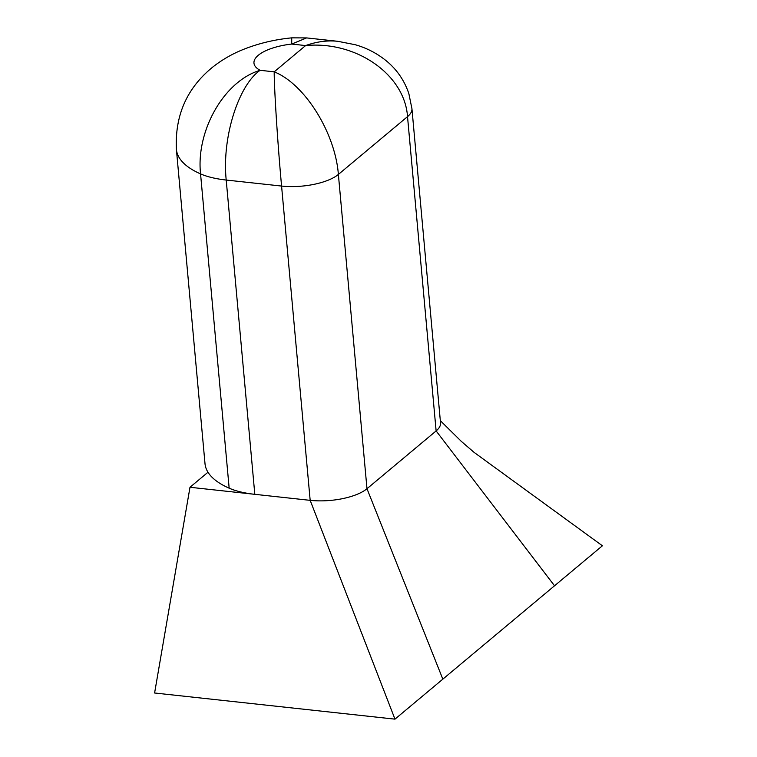 <?xml version="1.0" encoding="UTF-8"?>
<svg xmlns="http://www.w3.org/2000/svg" width="757" height="757" viewBox="0 0 757 757"><rect width="100%" height="100%" fill="white"/><g stroke="black" fill="none" stroke-linecap="round" stroke-linejoin="round"><path stroke-width="1.14" d="M411.912 108.506A42.534 15.897 -5.2 0 1 411.922 108.63L408.875 93.717C404.427 80.46 396.848 69.455 386.108 60.683C376.816 53.208 366.473 47.88 355.099 44.691L337.764 41.304C327.327 40.206 316.606 41.635 305.61 45.571L274.185 71.839L260.115 70.306C223.779 81.122 195.874 131.169 200.558 173.892A70.884 26.495 -5.2 0 0 226.211 180.043C221.773 137.339 238.635 85.039 260.115 70.306A41.692 15.585 174.8 0 1 291.7 44.057L306.613 37.916L291.738 37.85L291.7 44.057L305.61 45.571C356.187 40.689 404.768 74.564 407.521 116.644A42.534 15.897 -5.2 0 0 411.931 108.658L440.527 422.945A42.534 15.897 -5.2 0 1 436.127 430.932L407.521 116.644L338.379 174.432C335.2 132.702 304.598 83.8 274.185 71.839C274.233 90.017 277.753 144.464 281.576 186.061A42.534 15.897 -5.2 0 0 338.379 174.432L366.984 488.719L436.127 430.932L554.54 585.776L602.402 545.778L473.996 452.308L461.306 441.359L440.319 420.646M189.988 487.271L154.598 692.996L394.974 719.15L310.171 500.349L281.576 186.061L226.211 180.043L254.816 494.33A70.884 26.495 174.8 0 1 229.163 488.18L200.558 173.892A126.76 47.379 -5.2 0 1 176.4 149.403L205.005 463.681A126.76 47.379 -5.2 0 0 207.986 472.236L189.988 487.271L310.171 500.349A42.534 15.897 -5.2 0 0 366.984 488.719L442.826 679.152L554.54 585.776M229.163 488.18A126.76 47.379 174.8 0 1 207.986 472.236M394.974 719.15L442.826 679.152M176.4 149.403C174.772 115.225 187.074 87.623 213.332 66.607C222.359 59.604 232.144 53.974 242.685 49.707C258.118 43.49 274.46 39.534 291.738 37.85M337.764 41.304L306.613 37.916"/></g></svg>
